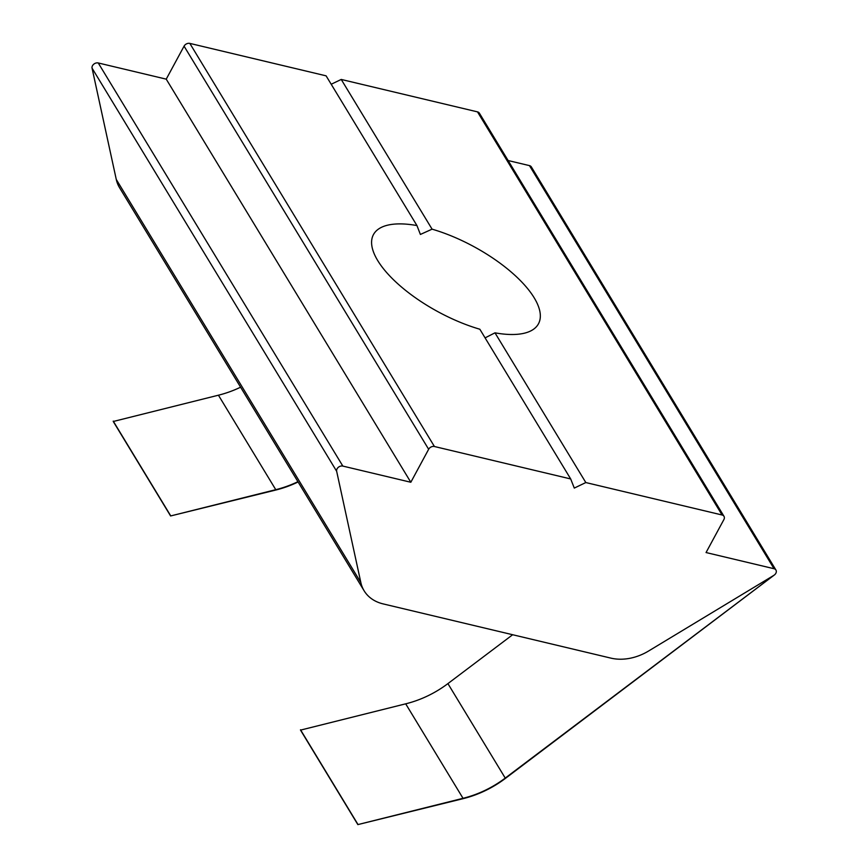 <?xml version="1.0" encoding="UTF-8"?>
<svg xmlns="http://www.w3.org/2000/svg" width="868" height="868" viewBox="0 0 868 868"><rect width="100%" height="100%" fill="white"/><g stroke="black" fill="none" stroke-linecap="round" stroke-linejoin="round"><path stroke-width="1.3" d="M240.588 387.193A90.749 69.006 -31.2 0 1 218.432 395.2L113.263 421.49L170.595 515.961L275.764 489.682A90.749 69.006 148.8 0 0 297.919 481.675M113.241 421.121L170.573 515.603M512.663 634.736L447.91 683.604A90.749 69.006 -31.2 0 1 405.692 703.829L300.523 730.118L357.855 824.6L463.035 798.679A91.205 69.353 148.8 0 0 505.469 778.346L774.582 574.811A4.535 3.45 148.8 0 0 775.938 570.037A4.535 3.45 148.8 0 0 774.039 568.724L706.053 552.547L723.89 519.563A4.535 3.45 148.8 0 0 723.988 516.308A4.535 3.45 148.8 0 0 722.089 514.995L585.824 482.554L574.29 488.087L570.688 478.952L434.423 446.51A4.535 3.45 148.8 0 0 428.651 449.277L410.824 482.261L342.838 466.083A4.535 3.45 148.8 0 0 338.325 467.32A4.535 3.45 148.8 0 0 336.654 471.27L360.849 582.558A45.375 34.503 148.8 0 0 364.115 590.783A45.375 34.503 148.8 0 0 383.103 603.889L610.92 658.128A45.375 34.503 148.8 0 0 648.537 651.043L773.844 575.343A4.535 3.45 148.8 0 0 774.093 575.18L505.241 778.086A90.749 69.006 -31.2 0 1 463.024 798.31L357.855 824.6M300.512 729.76L357.833 824.242M298.104 481.968A91.205 69.353 -31.2 0 1 275.774 490.04L170.595 515.961M570.688 478.952L479.841 329.232A93.798 37.161 -151.6 0 1 377.721 260.574A93.798 37.161 -151.6 0 1 373.457 234.588A93.798 37.161 -151.6 0 1 416.944 225.561L420.394 234.447L432.08 229.163A93.798 37.161 -151.6 0 1 538.464 323.807A93.798 37.161 -151.6 0 1 494.977 332.835L485.093 337.88M494.977 332.835L585.824 482.554M723.988 516.308L479.396 113.187A4.535 3.45 148.8 0 0 477.498 111.874L341.233 79.444L432.08 229.163M341.233 79.444L331.196 84.25M364.115 590.783L119.534 187.672A45.375 34.503 148.8 0 1 116.269 179.437L92.062 68.16A4.535 3.45 148.8 0 1 93.744 64.21A4.535 3.45 148.8 0 1 98.247 62.963L166.233 79.151L184.07 46.167A4.535 3.45 148.8 0 1 189.832 43.4L326.097 75.842L416.944 225.561M775.938 570.037L531.346 166.916A4.535 3.45 148.8 0 0 529.458 165.614L508.127 160.537M166.233 79.151L410.824 482.261M218.432 395.2L275.764 489.682M405.692 703.829L463.024 798.31M447.91 683.604L505.241 778.086M477.498 111.874L722.089 514.995M529.458 165.614L774.039 568.724M116.269 179.437L360.849 582.558M92.062 68.16L336.654 471.27M98.247 62.963L342.838 466.083M184.07 46.167L428.651 449.277M189.832 43.4L434.423 446.51"/></g></svg>
